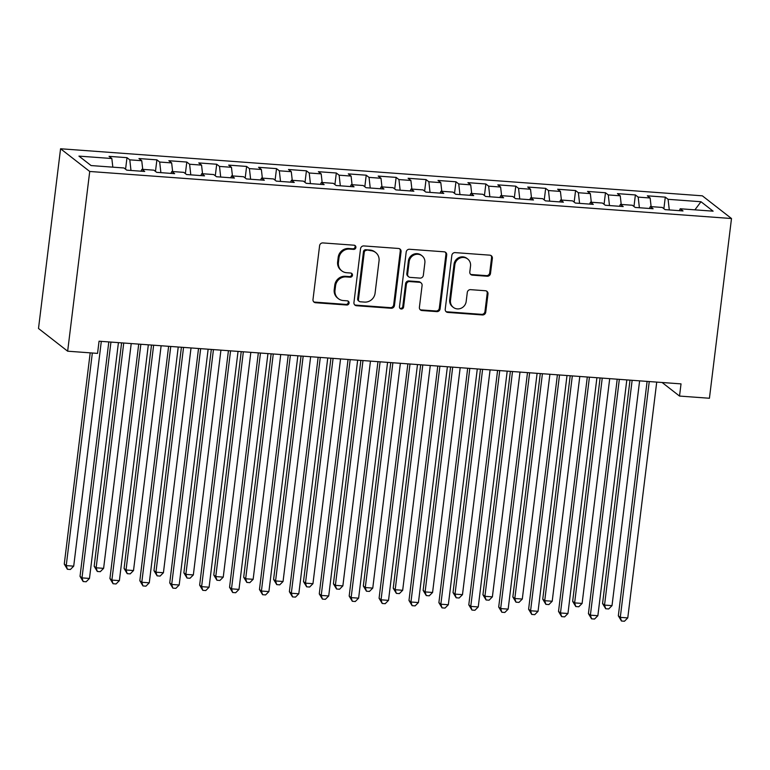 <?xml version="1.0" encoding="UTF-8"?>
<svg xmlns="http://www.w3.org/2000/svg" width="770" height="770" viewBox="0 0 770 770"><rect width="100%" height="100%" fill="white"/><g stroke="black" fill="none" stroke-linecap="round" stroke-linejoin="round"><path stroke-width="1.16" d="M355.894 247.449A2.137 2.031 127.9 0 0 354.094 245.207L322.909 242.925A3.061 2.897 127.9 0 0 319.598 245.697L312.995 299.52A3.061 2.897 127.9 0 0 315.565 302.726L346.75 305.016A2.137 2.031 127.9 0 0 348.319 301.234A2.137 2.031 127.9 0 0 347.27 300.829L343.228 300.531A9.789 9.269 127.9 0 1 338.396 298.683A9.789 9.269 127.9 0 1 335.008 290.271L335.566 285.786A9.789 9.269 127.9 0 1 346.134 276.911L350.167 277.2A2.137 2.031 127.9 0 0 351.736 273.427A2.137 2.031 127.9 0 0 350.677 273.023L346.644 272.724A9.789 9.269 127.9 0 1 341.803 270.876A9.789 9.269 127.9 0 1 338.425 262.464L338.973 257.979A9.789 9.269 127.9 0 1 349.542 249.105L353.584 249.393A2.137 2.031 127.9 0 0 355.894 247.449M341.803 270.876L341.014 270.26A9.789 9.269 127.9 0 1 337.635 261.848L338.184 257.363A9.789 9.269 127.9 0 1 348.752 248.489L352.795 248.787A2.137 2.031 127.9 0 0 354.72 245.361M313.688 301.802A3.061 2.897 127.9 0 0 314.776 302.11L345.961 304.4A2.137 2.031 127.9 0 0 347.886 300.974M338.396 298.683L337.606 298.067A9.789 9.269 127.9 0 1 334.219 289.655L334.777 285.169A9.789 9.269 127.9 0 1 345.345 276.295L349.378 276.594A2.137 2.031 127.9 0 0 351.303 273.167M487.198 276.238A3.061 2.897 127.9 0 0 490.5 273.466L492.357 258.364A3.061 2.897 127.9 0 0 489.787 255.159L455.147 252.618A3.061 2.897 127.9 0 0 451.846 255.399L445.233 309.213A3.061 2.897 127.9 0 0 447.803 312.418L482.444 314.959A3.061 2.897 127.9 0 0 485.745 312.187L487.988 293.947A3.061 2.897 127.9 0 0 485.418 290.742L470.595 289.655A3.061 2.897 127.9 0 0 467.294 292.427L466.177 301.474A8.181 7.748 127.9 0 1 453.299 307.355A8.181 7.748 127.9 0 1 450.479 300.319L454.829 264.89A8.181 7.748 127.9 0 1 467.708 259.009A8.181 7.748 127.9 0 1 470.528 266.045L469.806 271.945A3.061 2.897 127.9 0 0 472.376 275.15L487.198 276.238L486.409 275.631A3.061 2.897 127.9 0 0 489.71 272.85L491.568 257.748A3.061 2.897 127.9 0 0 490.875 255.467M681.026 383.883L99.061 341.206L97.559 353.392L67.654 351.197L89.724 171.469L731.5 218.526L709.43 398.254L679.525 396.069L681.026 383.883M401.064 251.675A3.061 2.897 127.9 0 0 398.494 248.469L363.854 245.928A3.061 2.897 127.9 0 0 360.553 248.7L353.94 302.523A3.061 2.897 127.9 0 0 356.51 305.728L391.15 308.269A3.061 2.897 127.9 0 0 394.452 305.498L401.064 251.675L400.275 251.058A3.061 2.897 127.9 0 0 399.582 248.777M409.505 249.268L444.136 251.809A3.061 2.897 127.9 0 1 446.706 255.014L440.103 308.837A3.061 2.897 127.9 0 1 436.792 311.619L421.97 310.531A3.061 2.897 127.9 0 1 419.4 307.326L422.085 285.497A3.061 2.897 127.9 0 0 419.515 282.292L409.678 281.57A3.061 2.897 127.9 0 0 406.377 284.342L403.586 307.066A2.137 2.031 127.9 0 1 400.217 308.606A2.137 2.031 127.9 0 1 399.476 306.768L406.194 252.05A3.061 2.897 127.9 0 1 409.505 249.268M89.724 171.469L60.57 148.764L702.346 195.821L731.5 218.526M125.568 169.217L126.992 157.667L109.042 156.349L111.843 158.524L78.944 156.118L91.081 165.56L123.98 167.976L126.771 170.151L144.722 171.469L141.921 169.294L153.885 170.17L156.685 172.345L174.626 173.664L171.826 171.489L183.789 172.365L186.59 174.54L204.531 175.858L201.73 173.673L213.694 174.559L216.495 176.734L234.436 178.053L231.635 175.868L243.599 176.744L246.4 178.929L264.341 180.238L261.54 178.062L273.504 178.938L276.305 181.123L294.246 182.432L291.455 180.257L303.409 181.133L306.21 183.308L324.151 184.627L321.36 182.452L333.314 183.327L336.115 185.503L354.056 186.821L351.264 184.646L363.228 185.522L366.019 187.697L383.961 189.016L381.169 186.831L393.133 187.716L395.924 189.892L413.875 191.21L411.074 189.025L423.038 189.901L425.829 192.086L443.78 193.405L440.979 191.22L452.943 192.096L455.734 194.281L473.685 195.59L470.884 193.414L482.848 194.29L485.649 196.466L503.59 197.784L500.789 195.609L512.753 196.485L515.553 198.66L533.495 199.979L530.694 197.803L542.657 198.679L545.458 200.855L563.399 202.173L560.599 199.988L572.562 200.874L575.363 203.049L593.304 204.368L590.503 202.183L602.467 203.059L605.268 205.244L623.209 206.562L620.418 204.377L632.372 205.253L635.173 207.438L653.114 208.747L650.323 206.572L662.277 207.448L665.078 209.623L683.019 210.941L680.228 208.766L679.313 210.672M126.992 157.667L129.784 159.842L141.747 160.718L142.729 169.352M155.473 171.412L156.897 159.852L138.956 158.543L141.747 160.718M156.897 159.852L159.688 162.037L171.652 162.913L172.634 171.546M185.377 173.606L186.802 162.047L168.861 160.728L171.652 162.913M186.802 162.047L189.603 164.231L201.557 165.107L202.539 173.741M215.292 175.791L216.707 164.241L198.766 162.922L201.557 165.107M216.707 164.241L219.508 166.416L231.462 167.302L232.444 175.926M245.197 177.986L246.612 166.435L228.671 165.117L231.462 167.302M246.612 166.435L249.413 168.611L261.377 169.487L262.349 178.12M275.102 180.18L276.517 168.63L258.576 167.311L261.377 169.487M276.517 168.63L279.317 170.805L291.281 171.681L292.253 180.315M305.007 182.374L306.422 170.825L288.481 169.506L291.281 171.681M306.422 170.825L309.222 173L321.186 173.876L322.158 182.509M334.911 184.569L336.326 173.009L318.385 171.7L321.186 173.876M336.326 173.009L339.127 175.194L351.091 176.07L352.063 184.704M364.816 186.763L366.231 175.204L348.29 173.885L351.091 176.07M366.231 175.204L369.032 177.389L380.996 178.265L381.968 186.898M394.721 188.948L396.146 177.398L378.195 176.08L380.996 178.265M396.146 177.398L398.937 179.574L410.901 180.459L411.873 189.083M424.626 191.143L426.051 179.593L408.1 178.274L410.901 180.459M426.051 179.593L428.842 181.768L440.806 182.644L441.788 191.278M454.531 193.337L455.956 181.787L438.005 180.469L440.806 182.644M455.956 181.787L458.747 183.963L470.711 184.839L471.692 193.472M484.436 195.532L485.86 183.982L467.919 182.663L470.711 184.839M485.86 183.982L488.652 186.157L500.615 187.033L501.597 195.667M514.341 197.726L515.765 186.167L497.824 184.858L500.615 187.033M515.765 186.167L518.557 188.352L530.52 189.227L531.502 197.861M544.255 199.921L545.67 188.361L527.729 187.043L530.52 189.227M545.67 188.361L548.471 190.546L560.425 191.422L561.407 200.056M574.16 202.115L575.575 190.556L557.634 189.237L560.425 191.422M575.575 190.556L578.376 192.731L590.34 193.617L591.312 202.24M604.065 204.3L605.48 192.75L587.539 191.432L590.34 193.617M605.48 192.75L608.281 194.926L620.245 195.801L621.217 204.435M633.97 206.495L635.385 194.945L617.444 193.626L620.245 195.801M635.385 194.945L638.186 197.12L650.149 197.996L651.122 206.63M663.875 208.689L665.29 197.139L647.349 195.821L650.149 197.996M665.29 197.139L668.091 199.315L700.989 201.73L713.116 211.173L680.228 208.766M650.323 206.572L649.408 208.477M668.091 199.315L669.294 209.941M700.989 201.73L694.906 209.844M620.418 204.377L619.504 206.283M638.186 197.12L639.389 207.746M590.503 202.183L589.599 204.089M608.281 194.926L609.484 205.552M560.599 199.988L559.694 201.904M578.376 192.731L579.579 203.357M530.694 197.803L529.789 199.709M548.471 190.546L549.665 201.162M500.789 195.609L499.884 197.515M518.557 188.352L519.76 198.968M470.884 193.414L469.969 195.32M488.652 186.157L489.855 196.783M440.979 191.22L440.065 193.126M458.747 183.963L459.95 194.589M411.074 189.025L410.16 190.931M428.842 181.768L430.045 192.394M381.169 186.831L380.255 188.746M398.937 179.574L400.14 190.2M351.264 184.646L350.35 186.552M369.032 177.389L370.235 188.005M321.36 182.452L320.445 184.357M339.127 175.194L340.33 185.811M291.455 180.257L290.54 182.163M309.222 173L310.425 183.626M261.54 178.062L260.635 179.968M279.317 170.805L280.521 181.431M231.635 175.868L230.731 177.774M249.413 168.611L250.616 179.237M201.73 173.673L200.826 175.589M219.508 166.416L220.701 177.042M171.826 171.489L170.921 173.394M189.603 164.231L190.796 174.848M141.921 169.294L141.006 171.2M159.688 162.037L160.892 172.653M129.784 159.842L130.987 170.468M662.104 382.488L679.525 396.069M67.654 351.197L38.5 328.492L60.57 148.764M111.843 158.524L112.824 167.157M354.633 304.805A3.061 2.897 127.9 0 0 355.721 305.113L390.361 307.654A3.061 2.897 127.9 0 0 393.663 304.882L400.275 251.058M366.568 250.346A2.137 2.031 127.9 0 0 364.258 252.291L358.454 299.53A2.137 2.031 127.9 0 0 360.254 301.782L364.508 302.09A9.789 9.269 127.9 0 0 375.077 293.206L379.042 260.914A9.789 9.269 127.9 0 0 375.664 252.512A9.789 9.269 127.9 0 0 370.822 250.664L365.779 249.73A2.137 2.031 127.9 0 0 363.469 251.675L364.258 252.291M359.195 301.378L358.406 300.762A2.137 2.031 127.9 0 1 357.665 298.924L363.469 251.675M375.664 252.512L374.875 251.896A9.789 9.269 127.9 0 0 370.043 250.048L370.822 250.664M365.779 249.73L370.043 250.048M420.093 309.607A3.061 2.897 127.9 0 0 421.18 309.915L436.012 311.003A3.061 2.897 127.9 0 0 439.314 308.231L445.917 254.408A3.061 2.897 127.9 0 0 445.233 252.117M421.026 282.869L420.237 282.253A3.061 2.897 127.9 0 0 418.726 281.676L408.899 280.954A3.061 2.897 127.9 0 0 405.588 283.726L402.797 306.45L403.586 307.066M399.861 308.25A2.137 2.031 127.9 0 0 402.797 306.45M424.867 262.849A8.181 7.748 127.9 0 0 414.087 254.986A8.181 7.748 127.9 0 0 409.159 261.694L407.628 274.178A3.061 2.897 127.9 0 0 410.198 277.383L420.025 278.105A3.061 2.897 127.9 0 0 423.336 275.333L424.867 262.849M422.037 255.813L421.248 255.207A8.181 7.748 127.9 0 0 408.369 261.078L409.159 261.694M408.687 276.805L407.898 276.189A3.061 2.897 127.9 0 1 406.839 273.562L408.369 261.078M470.499 274.236A3.061 2.897 127.9 0 0 471.587 274.543L486.409 275.631M467.708 259.009L466.918 258.402A8.181 7.748 127.9 0 0 454.04 264.274L454.829 264.89M453.299 307.355L452.51 306.739A8.181 7.748 127.9 0 1 449.69 299.713L454.04 264.274M445.926 311.503A3.061 2.897 127.9 0 0 447.014 311.811L481.654 314.353A3.061 2.897 127.9 0 0 484.956 311.571L487.198 293.332A3.061 2.897 127.9 0 0 486.505 291.05M90.196 352.853L64.266 564.073L66.23 565.613L73.708 566.152L101.313 341.37M92.342 353.007L66.23 565.613L67.404 569.271L64.266 564.073M73.708 566.152L70.388 569.492L67.404 569.271M108.811 341.918L80.022 576.345L81.995 577.885L110.947 342.072M89.474 578.434L86.153 581.764L83.16 581.543L81.995 577.885L89.474 578.434L118.426 342.621M83.16 581.543L80.022 576.345M121.602 342.862L94.171 566.268L96.144 567.798L103.613 568.347L131.218 343.564M123.739 343.016L96.144 567.798L97.309 571.465L94.171 566.268M103.613 568.347L100.293 571.687L97.309 571.465M151.507 345.047L124.076 568.462L126.049 569.993L133.518 570.541L161.123 345.759M153.644 345.21L126.049 569.993L127.214 573.66L124.076 568.462M133.518 570.541L130.197 573.881L127.214 573.66M138.716 344.113L109.927 578.54L111.9 580.079L140.852 344.267M119.379 580.628L116.058 583.958L113.065 583.737L111.9 580.079L119.379 580.628L148.331 344.816M113.065 583.737L109.927 578.54M168.62 346.308L139.832 580.734L141.805 582.264L170.757 346.462M149.284 582.813L145.963 586.153L142.97 585.932L141.805 582.264L149.284 582.813L178.236 347.01M142.97 585.932L139.832 580.734M181.412 347.241L153.981 570.657L155.954 572.187L163.423 572.736L191.027 347.953M183.549 347.405L155.954 572.187L157.119 575.854L153.981 570.657M163.423 572.736L160.112 576.076L157.119 575.854M211.317 349.436L183.886 572.841L185.859 574.381L193.337 574.93L220.932 350.138M213.454 349.59L185.859 574.381L187.023 578.049L183.886 572.841M193.337 574.93L190.017 578.26L187.023 578.049M198.525 348.502L169.737 582.928L171.71 584.459L200.662 348.656M179.189 585.007L175.868 588.347L172.875 588.126L171.71 584.459L179.189 585.007L208.141 349.205M172.875 588.126L169.737 582.928M228.43 350.687L199.642 585.123L201.615 586.653L230.567 350.851M209.094 587.202L205.773 590.542L202.78 590.321L201.615 586.653L209.094 587.202L238.046 351.399M202.78 590.321L199.642 585.123M241.222 351.63L213.791 575.036L215.764 576.576L223.242 577.125L250.837 352.333M243.359 351.784L215.764 576.576L216.928 580.234L213.791 575.036M223.242 577.125L219.922 580.455L216.928 580.234M258.335 352.881L229.556 587.318L231.52 588.848L260.472 353.045M238.998 589.397L235.678 592.727L232.684 592.515L231.52 588.848L238.998 589.397L267.95 353.594M232.684 592.515L229.556 587.318M271.127 353.825L243.695 577.231L245.669 578.771L253.147 579.309L280.742 354.527M273.273 353.979L245.669 578.771L246.833 582.428L243.695 577.231M253.147 579.309L249.827 582.649L246.833 582.428M288.24 355.076L259.461 589.502L261.425 591.042L290.377 355.23M268.903 591.591L265.583 594.921L262.589 594.7L261.425 591.042L268.903 591.591L297.855 355.779M262.589 594.7L259.461 589.502M301.031 356.019L273.6 579.425L275.573 580.955L283.052 581.504L310.647 356.722M303.178 356.173L275.573 580.955L276.738 584.622L273.6 579.425M283.052 581.504L279.731 584.844L276.738 584.622M318.145 357.27L289.366 591.697L291.329 593.237L320.291 357.424M298.808 593.785L295.488 597.116L292.504 596.894L291.329 593.237L298.808 593.785L327.76 357.973M292.504 596.894L289.366 591.697M330.936 358.204L303.505 581.62L305.478 583.15L312.957 583.699L340.552 358.916M333.083 358.368L305.478 583.15L306.643 586.817L303.505 581.62M312.957 583.699L309.636 587.038L306.643 586.817M348.05 359.465L319.271 593.891L321.234 595.422L350.196 359.619M328.713 595.97L325.392 599.31L322.409 599.089L321.234 595.422L328.713 595.97L357.665 360.168M322.409 599.089L319.271 593.891M360.851 360.399L333.42 583.814L335.383 585.344L342.862 585.893L370.466 361.111M362.988 360.562L335.383 585.344L336.548 589.012L333.42 583.814M342.862 585.893L339.541 589.233L336.548 589.012M377.954 361.659L349.176 596.086L351.149 597.616L380.101 361.813M358.618 598.165L355.297 601.505L352.314 601.283L351.149 597.616L358.618 598.165L387.57 362.362M352.314 601.283L349.176 596.086M390.756 362.593L363.325 585.999L365.288 587.539L372.767 588.087L400.371 363.296M392.892 362.747L365.288 587.539L366.453 591.206L363.325 585.999M372.767 588.087L369.446 591.418L366.453 591.206M407.869 363.854L379.081 598.28L381.054 599.811L410.006 364.008M388.523 600.359L385.202 603.699L382.218 603.478L381.054 599.811L388.523 600.359L417.484 364.556M382.218 603.478L379.081 598.28M420.661 364.788L393.229 588.193L395.193 589.733L402.672 590.282L430.276 365.49M422.797 364.942L395.193 589.733L396.367 593.391L393.229 588.193M402.672 590.282L399.351 593.612L396.367 593.391M437.774 366.039L408.986 600.475L410.959 602.005L439.911 366.202M418.437 602.554L415.117 605.884L412.123 605.672L410.959 602.005L418.437 602.554L447.389 366.751M412.123 605.672L408.986 600.475M450.566 366.982L423.134 590.388L425.107 591.928L432.576 592.467L460.181 367.685M452.702 367.136L425.107 591.928L426.272 595.585L423.134 590.388M432.576 592.467L429.256 595.807L426.272 595.585M467.679 368.233L438.89 602.66L440.864 604.2L469.816 368.387M448.342 604.748L445.022 608.079L442.028 607.857L440.864 604.2L448.342 604.748L477.294 368.936M442.028 607.857L438.89 602.66M480.47 369.177L453.039 592.582L455.012 594.113L462.481 594.661L490.086 369.879M482.607 369.331L455.012 594.113L456.177 597.78L453.039 592.582M462.481 594.661L459.161 598.001L456.177 597.78M497.584 370.428L468.795 604.854L470.768 606.394L499.72 370.582M478.247 606.943L474.926 610.273L471.933 610.052L470.768 606.394L478.247 606.943L507.199 371.13M471.933 610.052L468.795 604.854M510.375 371.361L482.944 594.777L484.917 596.307L492.386 596.856L519.991 372.074M512.512 371.525L484.917 596.307L486.082 599.974L482.944 594.777M492.386 596.856L489.075 600.196L486.082 599.974M527.488 372.622L498.7 607.049L500.673 608.579L529.625 372.776M508.152 609.128L504.831 612.468L501.838 612.246L500.673 608.579L508.152 609.128L537.104 373.325M501.838 612.246L498.7 607.049M540.28 373.556L512.849 596.971L514.822 598.502L522.301 599.05L549.896 374.268M542.417 373.719L514.822 598.502L515.987 602.169L512.849 596.971M522.301 599.05L518.98 602.39L515.987 602.169M557.393 374.817L528.605 609.243L530.578 610.774L559.53 374.971M538.057 611.322L534.736 614.662L531.743 614.441L530.578 610.774L538.057 611.322L567.009 375.519M531.743 614.441L528.605 609.243M570.185 375.75L542.754 599.156L544.727 600.696L552.206 601.245L579.8 376.453M572.322 375.904L544.727 600.696L545.891 604.363L542.754 599.156M552.206 601.245L548.885 604.575L545.891 604.363M587.298 377.011L558.519 611.438L560.483 612.968L589.435 377.165M567.962 613.517L564.641 616.857L561.648 616.635L560.483 612.968L567.962 613.517L596.914 377.714M561.648 616.635L558.519 611.438M600.09 377.945L572.659 601.351L574.632 602.891L582.11 603.439L609.705 378.647M602.236 378.099L574.632 602.891L575.796 606.548L572.659 601.351M582.11 603.439L578.79 606.77L575.796 606.548M617.203 379.196L588.424 613.632L590.388 615.163L619.34 379.36M597.866 615.711L594.546 619.041L591.553 618.83L590.388 615.163L597.866 615.711L626.818 379.908M591.553 618.83L588.424 613.632M629.995 380.139L602.563 603.545L604.537 605.085L612.015 605.634L639.61 380.842M632.141 380.293L604.537 605.085L605.701 608.743L602.563 603.545M612.015 605.634L608.695 608.964L605.701 608.743M647.108 381.391L618.329 615.817L620.293 617.357L649.254 381.545M627.771 617.906L624.451 621.236L621.467 621.015L620.293 617.357L627.771 617.906L656.723 382.093M621.467 621.015L618.329 615.817M348.752 248.489L349.542 249.105M338.184 257.363L338.973 257.979M337.635 261.848L338.425 262.464M349.378 276.594L350.167 277.2M345.345 276.295L346.134 276.911M334.777 285.169L335.566 285.786M334.219 289.655L335.008 290.271M345.961 304.4L346.75 305.016M314.776 302.11L315.565 302.726M352.795 248.787L353.584 249.393M393.663 304.882L394.452 305.498M390.361 307.654L391.15 308.269M355.721 305.113L356.51 305.728M357.665 298.924L358.454 299.53M445.917 254.408L446.706 255.014M439.314 308.231L440.103 308.837M436.012 311.003L436.792 311.619M421.18 309.915L421.97 310.531M418.726 281.676L419.515 282.292M408.899 280.954L409.678 281.57M405.588 283.726L406.377 284.342M406.839 273.562L407.628 274.178M471.587 274.543L472.376 275.15M449.69 299.713L450.479 300.319M487.198 293.332L487.988 293.947M484.956 311.571L485.745 312.187M481.654 314.353L482.444 314.959M447.014 311.811L447.803 312.418M491.568 257.748L492.357 258.364M489.71 272.85L490.5 273.466"/></g></svg>
